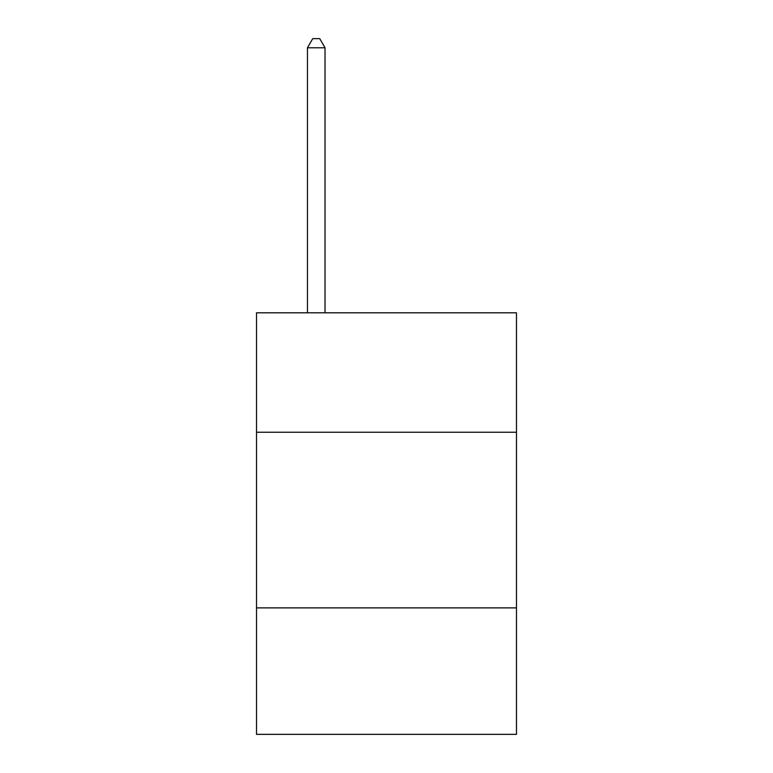 <?xml version="1.0" encoding="UTF-8"?>
<svg xmlns="http://www.w3.org/2000/svg" width="773" height="773" viewBox="0 0 773 773"><rect width="100%" height="100%" fill="white"/><g stroke="black" fill="none" stroke-linecap="round" stroke-linejoin="round"><path stroke-width="1.16" d="M516.48 432.242L516.48 312.794L256.52 312.794L256.52 432.242L516.48 432.242L516.48 734.35L256.52 734.35L256.52 432.242M516.48 607.887L256.52 607.887M325.027 312.794L325.027 47.781L307.461 47.781L307.461 312.794M307.461 47.781L312.727 38.65L319.751 38.65L325.027 47.781"/></g></svg>
